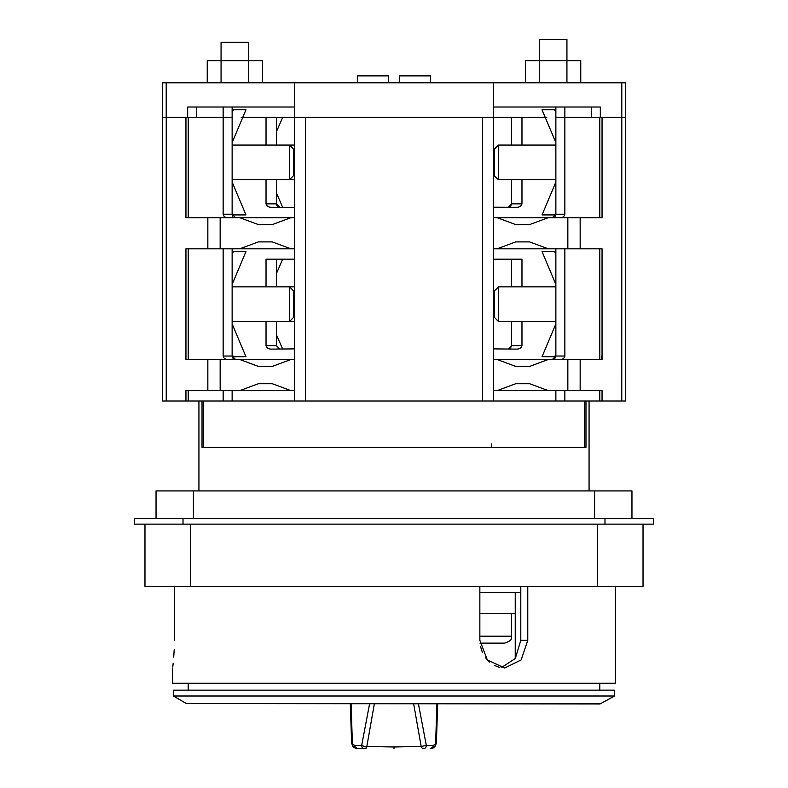 <?xml version="1.0" encoding="UTF-8"?>
<svg xmlns="http://www.w3.org/2000/svg" width="788" height="788" viewBox="0 0 788 788"><rect width="100%" height="100%" fill="white"/><g stroke="black" fill="none" stroke-linecap="round" stroke-linejoin="round"><path stroke-width="1.18" d="M493.613 317.298L494.303 317.298L494.303 291.008L498.449 286.862L498.449 321.445L555.865 321.445M232.135 354.679L233.514 356.728L245.964 356.728L232.135 323.888M232.135 253.608L233.514 251.579L245.964 251.579L232.135 284.429M294.387 259.193L266.029 259.193L266.029 286.862M521.971 286.862L521.971 259.193L493.613 259.193M278.775 348.946L278.085 348.631M266.029 321.445L266.029 345.656L276.401 345.666M266.029 345.656C266.748 348.04 268.698 349.192 271.88 349.114L294.387 348.887M294.387 203.856L294.387 207.313L271.88 207.313C268.698 207.392 266.748 206.239 266.029 203.856L266.029 179.644M294.387 207.224L294.387 217.685L290.93 217.685L272.254 224.6L258.415 224.6L239.739 217.685L290.93 217.685M294.387 348.138L294.387 347.262M511.599 179.644L511.599 203.856L521.971 203.856C521.252 206.239 519.302 207.392 516.12 207.313L493.613 207.224M497.07 217.685L515.746 224.6L529.585 224.6L548.261 217.685L493.613 217.685L493.613 203.856M493.613 347.252L493.613 348.138M493.613 348.887L516.12 349.114C519.302 349.192 521.252 348.04 521.971 345.656L521.971 321.445M554.457 217.015L552.408 217.685L555.865 214.228L555.865 117.382L625.731 117.382L625.731 401.003L599.786 401.003L599.786 390.621M493.613 248.811L602.052 248.811L602.052 359.495L493.613 359.495M548.261 390.621L497.07 390.621L515.746 383.707L529.585 383.707L548.261 390.621L602.052 390.621L602.052 401.003M602.052 117.382L602.052 217.685L548.261 217.685M564.858 248.811L564.858 356.038C564.375 358.343 562.75 359.495 559.972 359.495M555.865 248.811L555.865 356.038L552.408 359.495M510.309 348.355L508.142 349.114L511.599 345.656L511.599 321.445M511.599 286.862L511.599 259.193M511.363 346.897L511.599 345.656L511.373 346.887M511.589 345.804L509.806 348.69L508.142 349.114L509.452 348.857M546.813 117.382L511.599 117.382L511.599 145.051M521.971 203.856L521.971 179.644M521.971 145.051L521.971 117.382L493.613 117.382L493.613 401.003L553.097 401.003M564.858 107.01L564.858 214.228C564.375 216.533 562.75 217.685 559.972 217.685M555.747 215.134L555.254 216.198M548.261 248.811L529.585 241.896L515.746 241.896L497.07 248.811M482.473 401.003L305.527 401.003L305.527 117.382L482.473 117.382L482.473 401.003L599.786 401.003M625.731 117.382L625.731 82.799L166.199 82.799L166.199 117.382L162.269 117.382L162.269 401.003L232.135 401.003L232.135 390.621M234.903 401.003L305.527 401.003M185.948 401.003L185.948 390.621L294.387 390.621M294.387 359.495L185.948 359.495L185.948 248.811L290.93 248.811L272.254 241.896L258.415 241.896L239.739 248.811M239.739 217.685L185.948 217.685L185.948 117.382M232.135 248.811L232.135 356.038L235.592 359.495M223.142 248.811L223.142 356.038L232.135 356.038M228.028 359.495C225.25 359.495 223.625 358.343 223.142 356.038M294.387 248.811L290.93 248.811M276.401 145.051L276.401 117.382L241.187 117.382M510.289 206.554L508.142 207.313L511.599 203.856L511.392 205.038M511.579 204.151L508.142 207.313L509.481 207.037M511.599 203.856L511.382 205.057M276.411 204.131L279.858 207.313L276.627 205.067L277.642 206.495M276.401 179.644L276.401 203.856L279.858 207.313M266.029 145.051L266.029 117.382L493.613 117.382L493.613 107.01L600.318 107.01L600.318 117.382M232.283 215.242L232.795 216.257M234.026 217.311L235.592 217.685L232.135 214.228L232.135 117.382L223.142 117.382L223.142 214.228L232.135 214.228M228.028 217.685C225.25 217.685 223.625 216.533 223.142 214.228M232.135 401.003L294.387 401.003L294.387 82.799M497.07 390.621L493.613 390.621M497.07 359.495L515.746 366.41L529.585 366.41L548.261 359.495M564.858 401.003L564.858 390.621M555.865 401.003L555.865 390.621M589.759 359.426L590.419 359.495M553.55 359.298L554.535 358.767M555.264 357.988L555.727 356.994M239.739 359.495L258.415 366.41L272.254 366.41L290.93 359.495M290.93 390.621L272.254 383.707L258.415 383.707L239.739 390.621M223.142 401.003L223.142 390.621M234.489 359.308L233.455 358.757M232.824 358.107L232.273 357.023M279.858 349.114L276.401 345.656L276.401 321.445M276.401 286.862L276.401 259.193M493.613 175.488L498.449 179.644L494.303 175.488L494.303 149.208L498.449 145.051L498.449 179.644L555.865 179.644M232.135 212.878L233.514 214.917L245.964 214.917L232.135 182.077M232.135 111.797L233.514 109.778L245.964 109.778L232.135 142.618M294.387 149.208L293.697 149.208L293.697 175.488L294.387 175.488M293.697 175.488L289.551 179.644L289.551 145.051L232.135 145.051M276.401 131.773L282.695 117.382M276.401 192.922L282.695 207.313M555.865 142.618L542.036 109.778L554.486 109.778L555.865 111.817M555.865 212.898L554.486 214.917L542.036 214.917L555.865 182.077M294.387 291.008L293.697 291.008L293.697 317.298L294.387 317.298M293.697 317.298L289.551 321.445L289.551 286.862L232.135 286.862M276.401 273.584L282.695 259.193M276.401 334.723L282.695 349.114M555.865 284.419L542.036 251.579L554.486 251.579L555.865 253.628M555.865 354.708L554.486 356.728L542.036 356.728L555.865 323.888M248.732 82.799L248.732 60.656L262.571 60.656L262.571 82.799M207.234 82.799L207.234 60.656L248.732 60.656L248.732 42.296L221.064 42.296L221.064 82.799M166.229 401.003L166.229 117.382L223.142 117.382L223.142 107.01M493.613 82.799L493.613 107.01M187.682 117.382L187.682 107.01L294.387 107.01M232.135 107.01L232.135 117.382M166.199 82.799L162.269 82.799L162.269 117.382M555.865 117.382L555.865 107.01M357.338 82.799L357.338 75.875L388.464 75.875L388.464 82.799M399.536 82.799L399.536 75.875L430.662 75.875L430.662 82.799M580.766 82.799L580.766 60.656L566.936 60.656L566.936 39.4L539.268 39.4L539.268 60.656L525.429 60.656L525.429 82.799M566.936 82.799L566.936 60.656L539.268 60.656L539.268 82.799M643.028 524.128L643.028 586.39L144.972 586.39L144.972 524.128M520.799 586.39L520.799 640.339L527.773 640.339L527.773 586.39M501.198 667.722L515.313 658.512L520.799 640.339M172.641 668.007L172.641 683.226L615.359 683.226L615.359 586.39M480.463 646.347L482.345 652.257M485.467 657.665L489.476 662.038M494.155 665.289L499.306 667.318M527.773 640.339L521.163 659.94L504.675 668.007L487.348 659.97L479.853 640.339L479.853 586.39M174.375 640.368L174.375 640.339C172.483 676.074 172.483 676.074 174.375 640.339L174.375 586.39M172.789 666.835L173.193 663.181M173.734 657.133L174.178 649.765M585.976 401.003L585.976 447.348L202.023 447.348L202.023 401.003M631.956 518.593L631.956 490.924L156.044 490.924L156.044 518.593M520.799 592.615L479.853 592.615M515.234 658.62L515.234 592.615M394 690.15L173.33 690.15L173.33 695.991L614.67 695.991L614.67 690.15L394 690.15M601.638 703.517L186.362 703.517L599.904 703.98L614.67 695.991M366.105 748.59L364.391 748.6A3.113 2.561 -90 0 0 366.834 746.423L374.32 703.98M369.552 703.98L361.662 745.487L354.876 745.487A3.113 2.728 90 0 0 357.604 748.6L364.391 748.6A3.113 2.728 -90 0 1 361.662 745.487L364.391 746.403L394 746.994L394 748.6M436.916 703.98L435.597 744.089L433.183 745.487A3.113 2.728 -90 0 1 430.455 748.6L435.478 745.763L436.394 742.749L437.665 703.98L436.394 742.749M479.853 613.714L515.234 613.714M413.68 703.98L421.166 746.423L426.338 745.487L418.448 703.98M394 746.994L421.166 746.423A3.113 2.561 90 0 0 423.609 748.6L423.609 748.6A3.113 2.728 90 0 0 426.338 745.487L433.183 745.487M479.981 643.106L504.675 643.106L479.981 643.106M354.876 745.487L352.413 744.059L352.522 745.744L357.604 748.6C354.817 748.245 353.103 747.27 352.482 745.665L351.596 742.69L350.325 703.98L351.596 742.591L352.413 744.059L351.093 703.98M134.6 524.128L653.4 524.128L653.4 518.593L134.6 518.593L134.6 524.128M584.322 401.003L584.322 447.348M203.678 447.348L203.678 401.003M491.338 447.348L491.338 443.89M621.801 82.799L621.771 401.003M580.155 359.495L580.155 390.621M580.155 248.811L580.155 217.685M599.786 248.811L599.786 359.495M555.865 356.038L564.858 356.038M511.599 345.656L521.971 345.656M599.786 217.685L599.786 117.382M555.865 214.228L564.858 214.228M567.843 248.811L567.843 217.685M207.845 390.621L207.845 359.495M207.845 217.685L207.845 248.811M188.214 248.811L188.214 359.495M220.157 217.685L220.157 248.811M188.214 117.382L188.214 217.685M266.029 203.856L276.401 203.856M567.843 390.621L567.843 359.495M601.52 359.495L601.52 356.038M220.157 359.495L220.157 390.621M188.214 390.621L188.214 401.003M196.724 107.01L196.724 117.382M591.276 117.382L591.276 107.01M190.627 524.128L190.627 586.39M597.373 586.39L597.373 524.128M193.395 490.924L193.395 518.593M594.605 518.593L594.605 490.924M479.853 636.192L511.599 636.192C510.191 638.27 514.288 639.698 504.675 643.106M183.023 518.593L183.023 524.128M604.977 524.128L604.977 518.593M498.449 286.862L555.865 286.862M494.303 291.008L493.613 291.008M494.303 317.298L498.449 321.445M493.613 149.208L498.449 145.051L555.865 145.051M293.697 149.208L289.551 145.051L294.387 145.051M294.387 179.644L232.135 179.644M293.697 291.008L289.551 286.862L294.387 286.862M294.387 321.445L232.135 321.445M589.069 490.924L589.069 401.003M198.931 490.924L198.931 401.003M188.204 690.15L188.204 683.226M599.796 690.15L599.796 683.226M430.455 748.6C432.179 748.836 433.873 747.871 435.528 745.694M511.599 613.714L511.599 636.192M352.482 745.665L351.596 742.69M186.362 703.517L173.33 695.991"/></g></svg>
